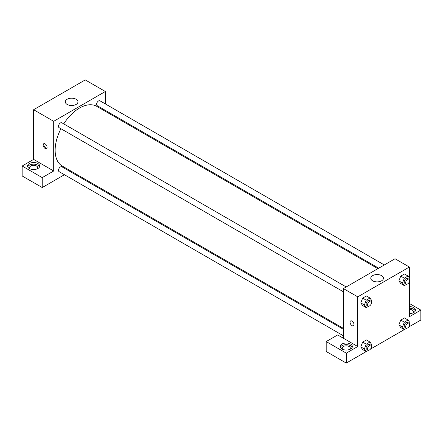 <?xml version="1.0" encoding="UTF-8"?>
<svg xmlns="http://www.w3.org/2000/svg" width="443" height="443" viewBox="0 0 443 443"><rect width="100%" height="100%" fill="white"/><g stroke="black" fill="none" stroke-linecap="round" stroke-linejoin="round"><path stroke-width="0.66" d="M22.15 166.025L42.229 177.615L53.703 170.992L33.624 159.397L22.15 166.025L22.15 175.96L42.229 187.55L64.44 174.725M33.624 159.397L33.624 109.72L85.255 79.912L105.334 91.502L105.334 103.9M105.334 110.368L105.334 111.304M346.204 286.953L61.87 122.794A2.796 1.617 120 0 0 59.074 124.411A2.796 1.617 120 0 0 59.074 127.645L343.403 291.799M42.229 177.615L42.229 187.55M70.038 171.496L70.852 171.026M53.703 170.992L53.703 121.31L105.334 91.502M384.297 264.958L99.963 100.805A2.796 1.617 120 0 0 97.803 101.552A2.796 1.617 120 0 0 96.585 104.371A2.796 1.617 120 0 0 97.161 105.65L378.699 268.192M343.403 329.321L61.87 166.778A2.796 1.617 120 0 0 59.716 167.532A2.796 1.617 120 0 0 58.493 170.345A2.796 1.617 120 0 0 59.074 171.629L343.403 335.783M60.935 128.719A34.482 19.907 120 0 0 55.137 150.293A34.482 19.907 120 0 0 62.275 166.075L343.403 328.385M377.885 268.663L96.757 106.353A34.482 19.907 120 0 0 63.731 123.868M45.097 148.427A2.791 1.611 60 0 1 43.276 145.969A2.791 1.611 60 0 1 43.702 143.737A2.791 1.611 60 0 1 46.493 145.348A2.791 1.611 60 0 1 46.493 148.566A2.791 1.611 60 0 1 45.097 148.427M53.703 121.31L33.624 109.72M76.113 99.265A6.34 3.66 180 0 1 77.968 101.851A6.34 3.66 180 0 1 71.628 105.512A6.34 3.66 180 0 1 65.293 101.851A6.34 3.66 180 0 1 69.202 98.473A6.34 3.66 180 0 1 76.113 99.265M29.321 163.539A6.086 3.511 180 0 1 35.949 162.78A6.086 3.511 180 0 1 39.709 166.025A6.086 3.511 180 0 1 33.624 169.536A6.086 3.511 180 0 1 27.538 166.025A6.086 3.511 180 0 1 29.321 163.539M39.538 166.85A6.086 3.511 0 0 0 35.268 164.298A6.086 3.511 0 0 0 29.321 165.195A6.086 3.511 0 0 0 27.71 166.85M30.185 168.921A4.059 2.342 180 0 1 29.565 167.681A4.059 2.342 180 0 1 32.073 165.516A4.059 2.342 180 0 1 36.492 166.025A4.059 2.342 180 0 1 37.677 167.681A4.059 2.342 180 0 1 37.062 168.921M44.112 143.61A2.791 1.611 -120 0 0 45.817 148.012A2.791 1.611 -120 0 0 46.803 148.278M343.403 338.253L337.666 334.936L326.192 341.564L346.271 353.154L357.745 346.531L343.403 338.253L343.403 288.57L395.034 258.762L409.376 267.04L409.376 277.911M326.192 341.564L326.192 351.498L346.271 363.088L366.195 351.587M370.459 349.128L404.287 329.598M408.551 327.133L420.85 320.034L420.85 310.1L409.376 316.723L409.376 281.72M409.376 309.413A4.059 2.342 180 0 1 412.245 310.1A4.059 2.342 180 0 1 413.435 311.756A4.059 2.342 180 0 1 412.815 312.996M415.29 310.925A6.086 3.511 0 0 0 409.376 308.239M409.376 306.584A6.086 3.511 180 0 1 415.462 310.1A6.086 3.511 180 0 1 409.376 313.611M342.832 349.427A4.059 2.342 180 0 1 342.217 348.187A4.059 2.342 180 0 1 346.271 345.845A4.059 2.342 180 0 1 350.33 348.187A4.059 2.342 180 0 1 349.71 349.427M352.185 347.356A6.086 3.511 0 0 0 347.916 344.804A6.086 3.511 0 0 0 341.968 345.701A6.086 3.511 0 0 0 340.362 347.356M341.968 344.045A6.086 3.511 180 0 1 348.602 343.286A6.086 3.511 180 0 1 352.357 346.531A6.086 3.511 180 0 1 346.271 350.042A6.086 3.511 180 0 1 340.191 346.531A6.086 3.511 180 0 1 341.968 344.045M346.271 353.154L346.271 363.088M409.376 303.472L420.85 310.1M406.79 328.202L404.332 329.62L402.465 326.973L404.332 322.172L400.743 320.101L404.47 317.947L400.743 320.101L398.883 324.902L400.743 327.549L398.877 324.907M406.79 284.218L404.332 285.635L400.743 283.564L398.877 280.923M404.332 285.635L402.465 282.988L404.332 278.182L400.743 276.116L404.47 273.962L400.743 276.116L398.883 280.917L400.743 283.564M368.698 306.207L366.239 307.63L362.651 305.559L360.785 302.912L362.651 298.106L366.378 295.957L362.651 298.106L366.239 300.177L369.966 298.023L371.827 300.675L371.395 301.794M366.239 344.161L362.651 342.09L366.378 339.942L362.651 342.09L360.79 346.891L362.651 349.544L360.79 346.891L364.373 348.962L366.239 344.161L369.966 342.013L371.827 344.66L371.395 345.778M357.745 346.531L357.745 296.849L409.376 267.04M381.589 275.629A6.34 3.66 180 0 1 383.444 278.221A6.34 3.66 180 0 1 377.109 281.875A6.34 3.66 180 0 1 370.769 278.221A6.34 3.66 180 0 1 374.684 274.837A6.34 3.66 180 0 1 381.589 275.629M357.745 296.849L343.403 288.57M350.618 320.931A2.791 1.611 -120 0 0 350.191 323.163A2.791 1.611 -120 0 0 352.013 325.622A2.791 1.611 60 0 1 350.186 323.163A2.791 1.611 60 0 1 350.618 320.931A2.791 1.611 60 0 1 353.403 322.543A2.791 1.611 60 0 1 353.403 325.76A2.791 1.611 60 0 1 352.008 325.622A2.791 1.611 -120 0 0 353.403 325.76M366.239 307.63L364.373 304.978L366.239 300.177M370.935 301.229L369.501 300.404A2.796 1.617 120 0 0 367.341 301.151A2.796 1.617 120 0 0 366.123 303.97A2.796 1.617 120 0 0 366.704 305.249L368.139 306.08A2.796 1.617 120 0 0 370.935 304.463A2.796 1.617 120 0 0 370.935 301.229A2.796 1.617 120 0 0 368.775 301.982A2.796 1.617 120 0 0 367.557 304.795A2.796 1.617 120 0 0 368.139 306.08M362.651 305.559L360.79 302.907L364.373 304.978M369.966 298.023L366.378 295.957M404.332 278.182L408.058 276.033L409.919 278.686L409.487 279.804M409.027 279.24L407.593 278.409A2.796 1.617 120 0 0 405.434 279.162A2.796 1.617 120 0 0 404.215 281.975A2.796 1.617 120 0 0 404.791 283.26L406.225 284.085A2.796 1.617 120 0 0 409.027 282.473A2.796 1.617 120 0 0 409.027 279.24A2.796 1.617 120 0 0 406.868 279.987A2.796 1.617 120 0 0 405.65 282.806A2.796 1.617 120 0 0 406.225 284.085M402.465 282.988L398.883 280.917M408.058 276.033L404.47 273.962M368.698 350.191L366.239 351.615L364.373 348.962M370.935 345.213L369.501 344.388A2.796 1.617 120 0 0 367.341 345.136A2.796 1.617 120 0 0 366.123 347.954A2.796 1.617 120 0 0 366.704 349.234L368.139 350.064A2.796 1.617 120 0 0 370.935 348.447A2.796 1.617 120 0 0 370.935 345.213A2.796 1.617 120 0 0 368.775 345.966A2.796 1.617 120 0 0 367.557 348.785A2.796 1.617 120 0 0 368.139 350.064M366.239 351.615L362.651 349.544M369.966 342.013L366.378 339.942M404.332 322.172L408.058 320.018L409.919 322.67L409.487 323.789M409.027 323.224L407.593 322.393A2.796 1.617 120 0 0 405.434 323.146A2.796 1.617 120 0 0 404.215 325.965A2.796 1.617 120 0 0 404.791 327.244L406.225 328.069A2.796 1.617 120 0 0 409.027 326.458A2.796 1.617 120 0 0 409.027 323.224A2.796 1.617 120 0 0 406.868 323.971A2.796 1.617 120 0 0 405.65 326.79A2.796 1.617 120 0 0 406.225 328.069M404.332 329.62L400.743 327.549M402.465 326.973L398.883 324.902M408.058 320.018L404.47 317.947"/></g></svg>
